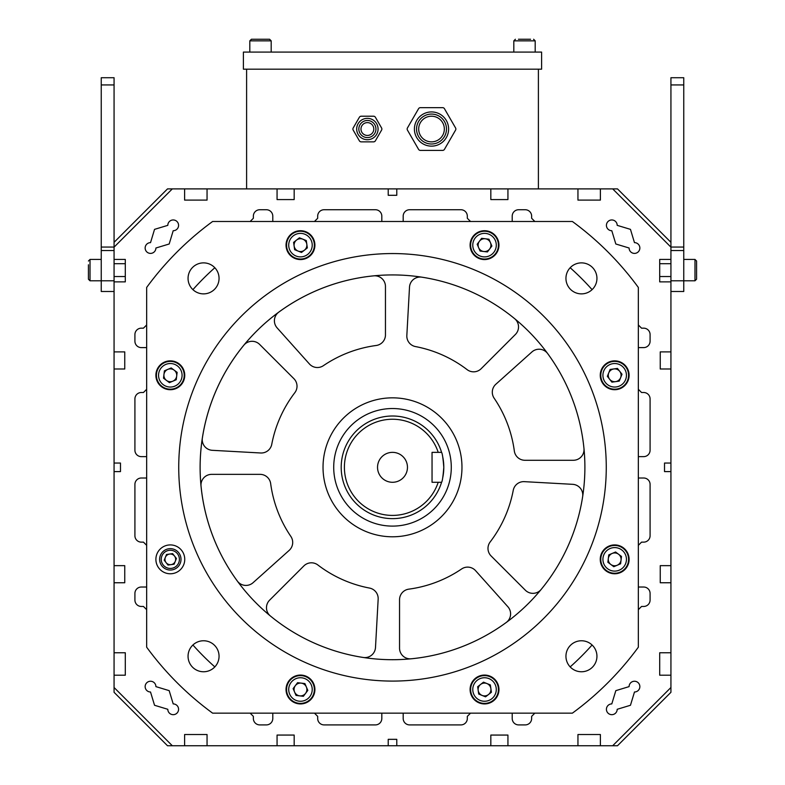 <?xml version="1.0" encoding="UTF-8"?>
<svg xmlns="http://www.w3.org/2000/svg" width="785" height="785" viewBox="0 0 785 785"><rect width="100%" height="100%" fill="white"/><g stroke="black" fill="none" stroke-linecap="round" stroke-linejoin="round"><path stroke-width="1.18" d="M323.057 465.397A69.472 69.472 0 0 0 390.587 536.763A69.472 69.472 0 0 0 461.943 469.234A69.472 69.472 0 0 0 394.413 397.867A69.472 69.472 0 0 0 323.057 465.397M572.667 484.325A10.686 10.686 0 0 1 582.647 496.63A192.394 192.394 0 0 0 583.971 448.549A10.686 10.686 0 0 1 573.335 460.275L524.92 460.275A10.686 10.686 0 0 1 514.332 451.012A122.911 122.911 0 0 0 494.148 398.211A10.686 10.686 0 0 1 495.855 384.238L531.926 351.945A10.686 10.686 0 0 1 547.675 353.593A192.394 192.394 0 0 0 514.617 318.651A10.686 10.686 0 0 1 515.392 334.469L481.156 368.705A10.686 10.686 0 0 1 467.114 369.637A122.911 122.911 0 0 0 415.51 346.577A10.686 10.686 0 0 1 406.836 335.489L409.505 287.143A10.686 10.686 0 0 1 421.81 277.174A192.394 192.394 0 0 0 270.383 615.98A192.394 192.394 0 0 0 582.647 496.63A192.394 192.394 0 0 1 541.169 589.437A10.686 10.686 0 0 1 525.351 590.212L491.116 555.976A10.686 10.686 0 0 1 490.183 541.935A122.911 122.911 0 0 0 513.243 490.331A10.686 10.686 0 0 1 524.331 481.656L572.667 484.325M385.455 335.195A10.686 10.686 0 0 0 385.455 334.891L385.455 286.486A10.686 10.686 0 0 0 373.729 275.849A192.394 192.394 0 0 0 278.773 312.145A10.686 10.686 0 0 0 277.125 327.894L309.418 363.965A10.686 10.686 0 0 0 323.391 365.673A122.911 122.911 0 0 1 376.192 345.488A10.686 10.686 0 0 0 385.455 335.195M290.852 536.43A10.686 10.686 0 0 1 289.145 550.403L253.074 582.696A10.686 10.686 0 0 1 237.325 581.047A192.394 192.394 0 0 1 201.029 486.092A10.686 10.686 0 0 1 211.665 474.356L260.08 474.356A10.686 10.686 0 0 1 270.668 483.629A122.911 122.911 0 0 0 290.852 536.43M369.49 588.063A10.686 10.686 0 0 1 378.164 599.151L375.495 647.488A10.686 10.686 0 0 1 363.19 657.467A192.394 192.394 0 0 1 270.383 615.98A10.686 10.686 0 0 1 269.608 600.162L303.844 565.936A10.686 10.686 0 0 1 317.886 564.994A122.911 122.911 0 0 0 369.49 588.063M507.875 606.746A10.686 10.686 0 0 1 506.227 622.495A192.394 192.394 0 0 1 411.271 658.792A10.686 10.686 0 0 1 399.545 648.155L399.545 599.74A10.686 10.686 0 0 1 408.808 589.152A122.911 122.911 0 0 0 461.609 568.968A10.686 10.686 0 0 1 475.582 570.675L507.875 606.746M297.015 386.514A10.686 10.686 0 0 0 293.884 378.664L259.649 344.429A10.686 10.686 0 0 0 243.831 345.204A192.394 192.394 0 0 0 202.353 438.01A10.686 10.686 0 0 0 212.333 450.315L260.669 452.984A10.686 10.686 0 0 0 271.757 444.31A122.911 122.911 0 0 1 294.817 392.706A10.686 10.686 0 0 0 297.015 386.514M514.617 318.651A192.394 192.394 0 0 0 421.81 277.174A192.394 192.394 0 0 1 514.617 318.651M583.971 448.549A192.394 192.394 0 0 0 547.675 353.593A192.394 192.394 0 0 1 583.971 448.549M392.5 452.356A14.964 14.964 0 0 0 377.536 467.32A14.964 14.964 0 0 0 392.5 482.284A14.964 14.964 0 0 0 407.464 467.32A14.964 14.964 0 0 0 392.5 452.356M392.5 515.411A48.101 48.101 0 0 0 438.207 482.284L441.572 482.284A51.3 51.3 0 0 1 341.2 467.32A51.3 51.3 0 0 1 441.572 452.356L438.207 452.356A48.101 48.101 0 0 0 344.399 467.32A48.101 48.101 0 0 0 392.5 515.411M441.572 482.284C442.328 481.391 443.074 476.407 443.8 467.32C443.074 458.234 442.328 453.239 441.572 452.356M392.5 526.107A58.787 58.787 0 0 0 451.287 467.32A58.787 58.787 0 0 0 392.5 408.534A58.787 58.787 0 0 0 333.713 467.32A58.787 58.787 0 0 0 392.5 526.107M442.701 477.898A51.3 51.3 0 0 0 442.701 456.733M438.207 482.284L432.044 482.284L432.044 452.356L438.207 452.356M392.5 659.704A192.394 192.394 0 0 0 584.894 467.32A192.394 192.394 0 0 0 392.5 274.927A192.394 192.394 0 0 0 200.106 467.32A192.394 192.394 0 0 0 392.5 659.704M392.5 253.555A213.765 213.765 0 0 0 178.735 467.32A213.765 213.765 0 0 0 392.5 681.086A213.765 213.765 0 0 0 606.265 467.32A213.765 213.765 0 0 0 392.5 253.555M484.531 259.57A14.424 14.424 0 0 0 498.956 245.136A14.424 14.424 0 0 0 484.531 230.712A14.424 14.424 0 0 0 470.097 245.136A14.424 14.424 0 0 0 484.531 259.57M300.469 259.57A14.424 14.424 0 0 0 314.903 245.136A14.424 14.424 0 0 0 300.469 230.712A14.424 14.424 0 0 0 286.044 245.136A14.424 14.424 0 0 0 300.469 259.57M170.316 389.713A14.424 14.424 0 0 0 184.75 375.289A14.424 14.424 0 0 0 170.316 360.855A14.424 14.424 0 0 0 155.891 375.289A14.424 14.424 0 0 0 170.316 389.713M170.316 573.776A14.424 14.424 0 0 0 184.75 559.352A14.424 14.424 0 0 0 170.316 544.918A14.424 14.424 0 0 0 155.891 559.352A14.424 14.424 0 0 0 170.316 573.776M300.469 703.929A14.424 14.424 0 0 0 314.903 689.505A14.424 14.424 0 0 0 300.469 675.071A14.424 14.424 0 0 0 286.044 689.505A14.424 14.424 0 0 0 300.469 703.929M484.531 703.929A14.424 14.424 0 0 0 498.956 689.505A14.424 14.424 0 0 0 484.531 675.071A14.424 14.424 0 0 0 470.097 689.505A14.424 14.424 0 0 0 484.531 703.929M614.684 389.713A14.424 14.424 0 0 0 629.109 375.289A14.424 14.424 0 0 0 614.684 360.855A14.424 14.424 0 0 0 600.25 375.289A14.424 14.424 0 0 0 614.684 389.713M614.684 573.776A14.424 14.424 0 0 0 629.109 559.352A14.424 14.424 0 0 0 614.684 544.918A14.424 14.424 0 0 0 600.25 559.352A14.424 14.424 0 0 0 614.684 573.776M203.55 293.875A15.494 15.494 0 0 0 219.054 278.371A15.494 15.494 0 0 0 203.55 262.877A15.494 15.494 0 0 0 188.057 278.371A15.494 15.494 0 0 0 203.55 293.875M203.55 671.764A15.494 15.494 0 0 0 219.054 656.26A15.494 15.494 0 0 0 203.55 640.766A15.494 15.494 0 0 0 188.057 656.26A15.494 15.494 0 0 0 203.55 671.764M581.449 293.875A15.494 15.494 0 0 0 596.943 278.371A15.494 15.494 0 0 0 581.449 262.877A15.494 15.494 0 0 0 565.946 278.371A15.494 15.494 0 0 0 581.449 293.875M581.449 671.764A15.494 15.494 0 0 0 596.943 656.26A15.494 15.494 0 0 0 581.449 640.766A15.494 15.494 0 0 0 565.946 656.26A15.494 15.494 0 0 0 581.449 671.764M572.383 221.488L212.617 221.488A304.619 304.619 0 0 0 146.667 287.438L146.667 647.203A304.619 304.619 0 0 0 212.617 713.153L572.383 713.153A304.619 304.619 0 0 0 638.333 647.203L638.333 287.438A304.619 304.619 0 0 0 572.383 221.488M159.738 560.853A10.686 10.686 0 0 1 168.814 548.764A10.686 10.686 0 0 1 180.903 557.85A10.686 10.686 0 0 1 171.817 569.93A10.686 10.686 0 0 1 159.738 560.853A10.686 10.686 0 0 0 171.817 569.93A10.686 10.686 0 0 0 180.903 557.85M175.271 561.344A5.348 5.348 0 0 0 169.57 554.063A5.348 5.348 0 0 0 166.116 562.649A5.348 5.348 0 0 0 175.271 561.344M168.01 565.072L164.212 560.215L166.508 554.495L172.621 553.621L176.429 558.478L174.123 564.209L168.01 565.072M292.118 700.603A13.894 13.894 0 0 1 289.361 681.154A13.894 13.894 0 0 1 308.819 678.397A13.894 13.894 0 0 1 311.576 697.845A13.894 13.894 0 0 1 292.118 700.603A13.894 13.894 0 0 0 311.576 697.845A13.894 13.894 0 0 0 308.819 678.397M304.325 684.373A6.417 6.417 0 0 1 299.693 695.863A6.417 6.417 0 0 1 295.346 685.648A6.417 6.417 0 0 1 304.325 684.373M303.373 696.315L296.024 695.422L293.119 688.602L297.564 682.685L304.914 683.578L307.818 690.398L303.373 696.315M486.484 703.262A13.894 13.894 0 0 1 470.774 691.448A13.894 13.894 0 0 1 482.579 675.748A13.894 13.894 0 0 1 498.289 687.552A13.894 13.894 0 0 1 486.484 703.262A13.894 13.894 0 0 0 498.289 687.552A13.894 13.894 0 0 0 482.579 675.748M483.629 683.146A6.417 6.417 0 0 1 488.486 694.548A6.417 6.417 0 0 1 478.183 690.398A6.417 6.417 0 0 1 483.629 683.146M491.4 692.262L485.572 696.835L478.703 694.068L477.663 686.738L483.491 682.165L490.36 684.932L491.4 692.262M625.792 567.702A13.894 13.894 0 0 1 606.334 570.459A13.894 13.894 0 0 1 603.577 551.001A13.894 13.894 0 0 1 623.035 548.244A13.894 13.894 0 0 1 625.792 567.702A13.894 13.894 0 0 0 623.035 548.244A13.894 13.894 0 0 0 603.577 551.001M609.553 555.495A6.417 6.417 0 0 1 621.053 560.127A6.417 6.417 0 0 1 610.828 564.474A6.417 6.417 0 0 1 609.553 555.495M621.494 556.447L620.601 563.797L613.791 566.701L607.865 562.246L608.758 554.897L615.577 552.002L621.494 556.447M628.442 373.336A13.894 13.894 0 0 1 616.637 389.046A13.894 13.894 0 0 1 600.927 377.242A13.894 13.894 0 0 1 612.732 361.532A13.894 13.894 0 0 1 628.442 373.336A13.894 13.894 0 0 0 612.732 361.532A13.894 13.894 0 0 0 600.927 377.242M608.336 376.192A6.417 6.417 0 0 1 619.728 371.334A6.417 6.417 0 0 1 615.577 381.638A6.417 6.417 0 0 1 608.336 376.192M617.452 368.42L622.014 374.249L619.247 381.117L611.917 382.158L607.355 376.329L610.112 369.46L617.452 368.42M492.882 234.028A13.894 13.894 0 0 1 495.639 253.486A13.894 13.894 0 0 1 476.181 256.244A13.894 13.894 0 0 1 473.424 236.785A13.894 13.894 0 0 1 492.882 234.028A13.894 13.894 0 0 0 473.424 236.785A13.894 13.894 0 0 0 476.181 256.244M480.675 250.268A6.417 6.417 0 0 1 485.307 238.768A6.417 6.417 0 0 1 489.654 248.992A6.417 6.417 0 0 1 480.675 250.268M481.627 238.326L488.976 239.219L491.881 246.029L487.436 251.946L480.086 251.053L477.182 244.243L481.627 238.326M298.516 231.379A13.894 13.894 0 0 1 314.226 243.183A13.894 13.894 0 0 1 302.421 258.893A13.894 13.894 0 0 1 286.711 247.089A13.894 13.894 0 0 1 298.516 231.379A13.894 13.894 0 0 0 286.711 247.089A13.894 13.894 0 0 0 302.421 258.893M301.371 251.485A6.417 6.417 0 0 1 296.514 240.092A6.417 6.417 0 0 1 306.817 244.233A6.417 6.417 0 0 1 301.371 251.485M293.6 242.369L299.428 237.806L306.297 240.573L307.337 247.903L301.509 252.466L294.64 249.699L293.6 242.369M159.208 366.938A13.894 13.894 0 0 1 178.666 364.181A13.894 13.894 0 0 1 181.423 383.639A13.894 13.894 0 0 1 161.965 386.397A13.894 13.894 0 0 1 159.208 366.938A13.894 13.894 0 0 0 161.965 386.397A13.894 13.894 0 0 0 181.423 383.639M175.447 379.145A6.417 6.417 0 0 1 163.947 374.514A6.417 6.417 0 0 1 174.172 370.157A6.417 6.417 0 0 1 175.447 379.145M163.506 378.193L164.399 370.834L171.208 367.939L177.135 372.384L176.242 379.734L169.423 382.638L163.506 378.193M114.07 687.503L114.07 692.311L167.509 745.75L172.317 745.75L114.07 687.503L114.07 675.208L125.296 675.208L125.296 652.757L114.07 652.757L114.07 582.755L124.756 582.755L124.756 565.651L114.07 565.651L114.07 471.599L120.478 471.599L120.478 463.042L114.07 463.042L114.07 368.989L124.756 368.989L124.756 351.886L114.07 351.886L114.07 77.725L101.245 77.725L101.245 84.937L114.07 84.937M114.07 291.5L101.245 291.5L101.245 84.937M670.93 291.5L683.755 291.5L683.755 77.725L670.93 77.725L670.93 247.138L612.683 188.891L577.946 188.891L577.946 200.106L600.388 200.106L600.388 188.891M670.93 259.433L670.93 281.874L659.704 281.874L659.704 259.433L670.93 259.433L670.93 247.138M696.58 278.518L696.58 270.933M696.58 264.417L696.58 279.205L694.98 280.804L694.98 259.433L696.58 261.032L696.58 264.417L696.58 261.719M88.42 264.771L88.42 279.205L88.42 275.466L88.42 279.205L90.02 280.804L88.42 279.205M145.146 686.62A5.377 5.377 0 0 1 150.524 681.243A5.377 5.377 0 0 1 155.901 686.62L169.177 690.643L173.2 703.919A5.377 5.377 0 0 1 178.578 709.297A5.377 5.377 0 0 1 173.2 714.674A5.377 5.377 0 0 1 167.813 709.297L154.537 705.273L150.524 691.997A5.377 5.377 0 0 1 145.146 686.62M606.422 709.297A5.377 5.377 0 0 1 611.8 703.919L615.823 690.643L629.099 686.62A5.377 5.377 0 0 1 634.476 681.243A5.377 5.377 0 0 1 639.854 686.62A5.377 5.377 0 0 1 634.476 691.997L630.463 705.273L617.187 709.297A5.377 5.377 0 0 1 611.8 714.674A5.377 5.377 0 0 1 606.422 709.297M606.422 225.344A5.377 5.377 0 0 1 611.8 219.957A5.377 5.377 0 0 1 617.187 225.344L630.463 229.357L634.476 242.634A5.377 5.377 0 0 1 639.854 248.011A5.377 5.377 0 0 1 634.476 253.398A5.377 5.377 0 0 1 629.099 248.011L615.823 243.998L611.8 230.721A5.377 5.377 0 0 1 606.422 225.344M145.146 248.011A5.377 5.377 0 0 1 150.524 242.634L154.537 229.357L167.813 225.344A5.377 5.377 0 0 1 173.2 219.957A5.377 5.377 0 0 1 178.578 225.344A5.377 5.377 0 0 1 173.2 230.721L169.177 243.998L155.901 248.011A5.377 5.377 0 0 1 150.524 253.398A5.377 5.377 0 0 1 145.146 248.011M172.317 745.75L388.222 745.75L388.222 739.333L396.778 739.333L396.778 745.75L490.831 745.75L490.831 735.064L507.934 735.064L507.934 745.75L577.946 745.75L577.946 734.524L600.388 734.524L600.388 745.75L612.683 745.75L670.93 687.503L670.93 565.651L660.244 565.651L660.244 582.755L670.93 582.755M670.93 565.651L670.93 471.599L664.522 471.599L664.522 463.042L670.93 463.042L670.93 368.989L660.244 368.989L660.244 351.886L670.93 351.886L670.93 281.874M396.778 188.891L396.778 195.298L388.222 195.298L388.222 188.891L490.831 188.891L490.831 199.576L507.934 199.576L507.934 188.891L577.946 188.891M294.169 188.891L294.169 199.576L277.066 199.576L277.066 188.891L388.222 188.891M114.07 247.138L172.317 188.891L184.612 188.891L184.612 200.106L207.054 200.106L207.054 188.891L277.066 188.891M114.07 281.874L125.296 281.874L125.296 259.433L114.07 259.433M207.054 745.75L207.054 734.524L184.612 734.524L184.612 745.75M294.169 745.75L294.169 735.064L277.066 735.064L277.066 745.75M670.93 652.757L659.704 652.757L659.704 675.208L670.93 675.208M638.333 478.006L643.68 478.006A6.417 6.417 0 0 1 650.088 484.423L650.088 535.723A6.417 6.417 0 0 1 643.68 542.141L641.541 542.141L638.333 545.339M638.333 609.67L641.541 606.462L643.68 606.462A6.417 6.417 0 0 0 650.088 600.054L650.088 593.44A6.417 6.417 0 0 0 643.68 587.023L638.333 587.023M570.175 666.897A267.204 267.204 0 0 0 592.086 644.995M534.85 713.153L531.641 716.362L531.641 718.491A6.417 6.417 0 0 1 525.234 724.908L518.62 724.908A6.417 6.417 0 0 1 512.212 718.491L512.212 713.153M403.186 713.153L403.186 718.491A6.417 6.417 0 0 0 409.603 724.908L460.903 724.908A6.417 6.417 0 0 0 467.32 718.491L467.32 716.362L470.529 713.153M381.814 713.153L381.814 718.491A6.417 6.417 0 0 1 375.397 724.908L324.097 724.908A6.417 6.417 0 0 1 317.68 718.491L317.68 716.362L314.471 713.153M250.15 713.153L253.359 716.362L253.359 718.491A6.417 6.417 0 0 0 259.766 724.908L266.38 724.908A6.417 6.417 0 0 0 272.787 718.491L272.787 713.153M192.914 644.995A267.204 267.204 0 0 0 214.825 666.897M146.667 609.67L143.459 606.462L141.32 606.462A6.417 6.417 0 0 1 134.912 600.054L134.912 593.44A6.417 6.417 0 0 1 141.32 587.023L146.667 587.023M146.667 478.006L141.32 478.006A6.417 6.417 0 0 0 134.912 484.423L134.912 535.723A6.417 6.417 0 0 0 141.32 542.141L143.459 542.141L146.667 545.339M146.667 456.635L141.32 456.635A6.417 6.417 0 0 1 134.912 450.217L134.912 398.917A6.417 6.417 0 0 1 141.32 392.5L143.459 392.5L146.667 389.291M146.667 324.97L143.459 328.169L141.32 328.169A6.417 6.417 0 0 0 134.912 334.587L134.912 341.2A6.417 6.417 0 0 0 141.32 347.608L146.667 347.608M214.825 267.734A267.204 267.204 0 0 0 192.914 289.645M250.15 221.488L253.359 218.279L253.359 216.14A6.417 6.417 0 0 1 259.766 209.732L266.38 209.732A6.417 6.417 0 0 1 272.787 216.14L272.787 221.488M381.814 221.488L381.814 216.14A6.417 6.417 0 0 0 375.397 209.732L324.097 209.732A6.417 6.417 0 0 0 317.68 216.14L317.68 218.279L314.471 221.488M403.186 221.488L403.186 216.14A6.417 6.417 0 0 1 409.603 209.732L460.903 209.732A6.417 6.417 0 0 1 467.32 216.14L467.32 218.279L470.529 221.488M534.85 221.488L531.641 218.279L531.641 216.14A6.417 6.417 0 0 0 525.234 209.732L518.62 209.732A6.417 6.417 0 0 0 512.212 216.14L512.212 221.488M592.086 289.645A267.204 267.204 0 0 0 570.175 267.734M638.333 324.97L641.541 328.169L643.68 328.169A6.417 6.417 0 0 1 650.088 334.587L650.088 341.2A6.417 6.417 0 0 1 643.68 347.608L638.333 347.608M638.333 456.635L643.68 456.635A6.417 6.417 0 0 0 650.088 450.217L650.088 398.917A6.417 6.417 0 0 0 643.68 392.5L641.541 392.5L638.333 389.291M251.808 39.25L269.422 39.25M258.461 39.25L269.589 39.25L271.188 40.849L249.807 40.849L251.416 39.25L249.807 40.849L249.807 52.075M246.608 69.178L246.608 188.891M490.831 188.891L507.934 188.891M538.392 69.178L538.392 188.891M243.399 52.075L243.399 69.178L541.601 69.178L541.601 52.075L243.399 52.075M251.573 39.25L254.438 39.25M670.93 242.329L617.491 188.891L612.683 188.891M207.054 188.891L184.612 188.891M172.317 188.891L167.509 188.891L114.07 242.329M114.07 351.886L114.07 368.989M114.07 463.042L114.07 471.599M114.07 565.651L114.07 582.755M114.07 652.757L114.07 675.208M388.222 745.75L396.778 745.75M490.831 745.75L507.934 745.75M577.946 745.75L600.388 745.75M612.683 745.75L617.491 745.75L670.93 692.311L670.93 687.503M670.93 471.599L670.93 463.042M670.93 368.989L670.93 351.886M444.339 129.034A12.825 12.825 0 0 1 431.514 141.859A12.825 12.825 0 0 1 418.69 129.034A12.825 12.825 0 0 1 431.514 116.209A12.825 12.825 0 0 1 444.339 129.034M414.411 129.034A17.103 17.103 0 0 1 431.514 111.931A17.103 17.103 0 0 1 448.618 129.034A17.103 17.103 0 0 1 431.514 146.138A17.103 17.103 0 0 1 414.411 129.034A17.103 17.103 0 0 0 431.514 146.138A17.103 17.103 0 0 0 448.618 129.034A17.103 17.103 0 0 1 431.514 146.138A17.103 17.103 0 0 1 414.411 129.034M407.16 129.034A2.139 2.139 0 0 0 407.444 130.104L418.552 149.336A2.139 2.139 0 0 0 420.407 150.406L442.622 150.406A2.139 2.139 0 0 0 444.467 149.336L455.575 130.104A2.139 2.139 0 0 0 455.575 127.965L444.467 108.722A2.139 2.139 0 0 0 442.622 107.653L420.407 107.653A2.139 2.139 0 0 0 418.552 108.722L407.444 127.965A2.139 2.139 0 0 0 407.16 129.034M442.622 150.406L420.407 150.406M455.575 130.104L444.467 149.336M444.467 108.722L455.575 127.965M420.407 107.653L442.622 107.653M407.444 127.965L418.552 108.722M418.552 149.336L407.444 130.104M518.434 39.25L530.562 39.25M373.797 129.034A6.417 6.417 0 0 1 367.38 135.442A6.417 6.417 0 0 1 360.972 129.034A6.417 6.417 0 0 1 367.38 122.617A6.417 6.417 0 0 1 373.797 129.034M356.694 129.034A10.686 10.686 0 0 1 367.38 118.349A10.686 10.686 0 0 1 378.076 129.034A10.686 10.686 0 0 1 367.38 139.72A10.686 10.686 0 0 1 356.694 129.034A10.686 10.686 0 0 0 367.38 139.72A10.686 10.686 0 0 0 378.076 129.034M352.907 129.034A2.139 2.139 0 0 0 353.191 130.104L359.363 140.79A2.139 2.139 0 0 0 361.208 141.859L373.552 141.859A2.139 2.139 0 0 0 375.407 140.79L381.579 130.104A2.139 2.139 0 0 0 381.579 127.965L375.407 117.279A2.139 2.139 0 0 0 373.552 116.209L361.208 116.209A2.139 2.139 0 0 0 359.363 117.279L353.191 127.965A2.139 2.139 0 0 0 352.907 129.034M373.552 141.859L361.208 141.859M381.579 130.104L375.407 140.79M375.407 117.279L381.579 127.965M361.208 116.209L373.552 116.209M353.191 127.965L359.363 117.279M359.363 140.79L353.191 130.104M179.314 558.076A9.086 9.086 0 0 0 169.04 550.354A9.086 9.086 0 0 0 161.327 560.627A9.086 9.086 0 0 0 171.591 568.34A9.086 9.086 0 0 0 179.314 558.076M307.534 680.104A11.755 11.755 0 0 0 291.068 682.44A11.755 11.755 0 0 0 293.404 698.895A11.755 11.755 0 0 0 309.869 696.56A11.755 11.755 0 0 0 307.534 680.104M482.883 677.857A11.755 11.755 0 0 0 472.894 691.153A11.755 11.755 0 0 0 486.18 701.142A11.755 11.755 0 0 0 496.169 687.846A11.755 11.755 0 0 0 482.883 677.857M605.284 552.287A11.755 11.755 0 0 0 607.619 568.752A11.755 11.755 0 0 0 624.085 566.417A11.755 11.755 0 0 0 621.749 549.951A11.755 11.755 0 0 0 605.284 552.287M603.037 376.937A11.755 11.755 0 0 0 616.333 386.926A11.755 11.755 0 0 0 626.322 373.64A11.755 11.755 0 0 0 613.036 363.651A11.755 11.755 0 0 0 603.037 376.937M477.466 254.536A11.755 11.755 0 0 0 493.932 252.201A11.755 11.755 0 0 0 491.596 235.736A11.755 11.755 0 0 0 475.131 238.071A11.755 11.755 0 0 0 477.466 254.536M302.117 256.774A11.755 11.755 0 0 0 312.106 243.487A11.755 11.755 0 0 0 298.82 233.498A11.755 11.755 0 0 0 288.831 246.784A11.755 11.755 0 0 0 302.117 256.774M179.716 382.354A11.755 11.755 0 0 0 177.381 365.888A11.755 11.755 0 0 0 160.915 368.224A11.755 11.755 0 0 0 163.251 384.689A11.755 11.755 0 0 0 179.716 382.354M101.245 247.049L114.07 247.049M101.245 250.523L114.07 250.523M101.245 259.433L90.02 259.433L90.02 280.804L114.07 280.804M683.755 84.937L670.93 84.937M683.755 247.049L670.93 247.049M683.755 250.523L670.93 250.523M696.58 279.205L694.98 280.804L670.93 280.804M446.479 129.034A14.964 14.964 0 0 0 431.514 114.07A14.964 14.964 0 0 0 416.55 129.034A14.964 14.964 0 0 0 431.514 143.998A14.964 14.964 0 0 0 446.479 129.034M535.193 52.075L535.193 40.849L513.812 40.849L515.411 39.25L513.812 40.849L513.812 52.075M375.936 129.034A8.547 8.547 0 0 0 367.38 120.478A8.547 8.547 0 0 0 358.833 129.034A8.547 8.547 0 0 0 367.38 137.581A8.547 8.547 0 0 0 375.936 129.034M659.704 263.701L670.93 263.701M683.755 259.433L694.98 259.433L696.58 261.032M659.704 276.536L670.93 276.536M90.02 259.433L88.42 261.032L90.02 259.433M125.296 263.701L114.07 263.701M125.296 276.536L114.07 276.536M271.188 52.075L271.188 40.849L269.589 39.25M535.193 40.849L533.584 39.25L535.193 40.849"/></g></svg>
